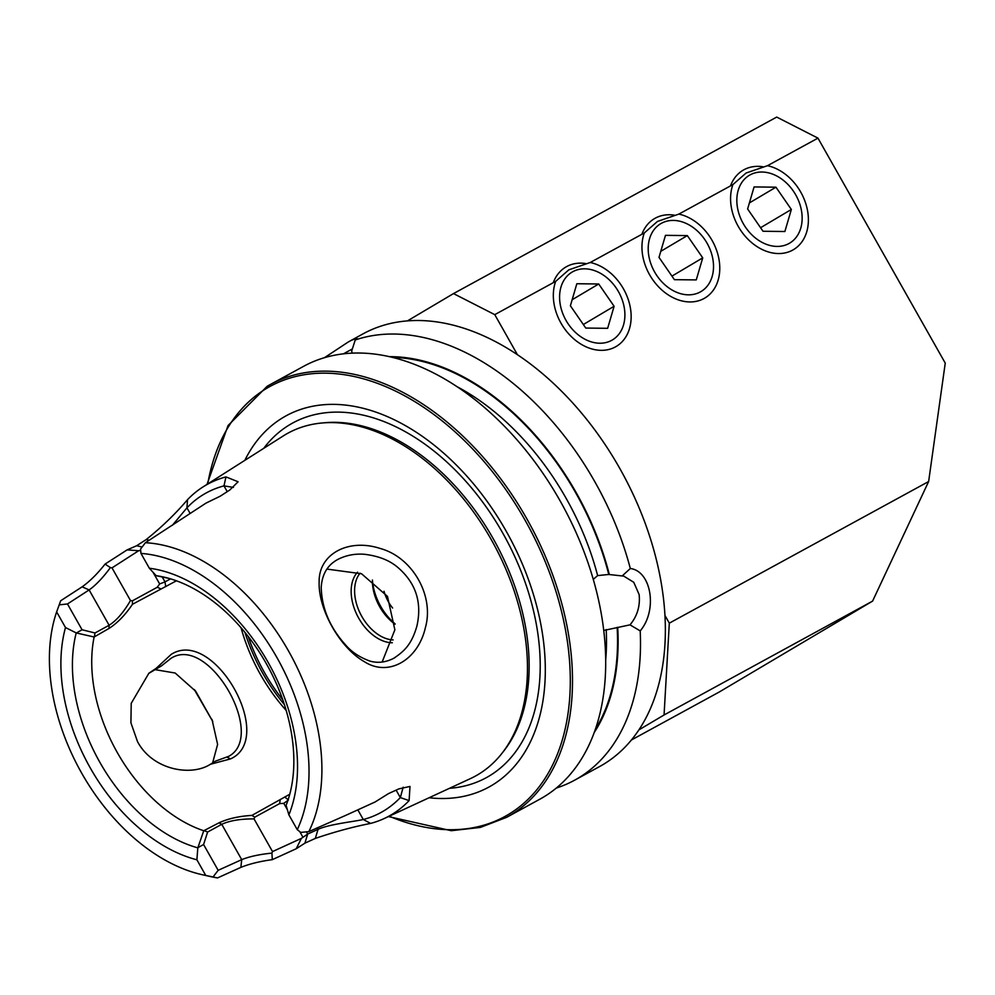 <?xml version="1.0" encoding="UTF-8"?>
<svg xmlns="http://www.w3.org/2000/svg" width="995" height="995" viewBox="0 0 995 995"><rect width="100%" height="100%" fill="white"/><g stroke="black" fill="none" stroke-linecap="round" stroke-linejoin="round"><path stroke-width="1.49" d="M210.467 764.247C191.04 776.821 152.459 769.931 137.509 741.598L130.917 722.83L131.216 703.341L148.864 673.254L156.128 668.341L171.264 654.337C213.9 627.074 276.809 738.327 230.492 758.911L210.467 764.247L215.393 761.175L228.004 756.573M230.492 758.911L227.009 757.133C268.787 738.974 209.273 633.641 171.078 658.292L170.07 658.864M326.969 569.09L361.571 573.779L387.465 596.366L394.866 629.798L382.142 662.061M425.4 627.609C418.024 660.058 388.572 677.309 364.394 661.7C340.091 648.056 318.251 609.512 319.134 582.15C318.475 554.066 348.275 538.021 380.239 548.481C412.403 557.2 434.467 595.644 425.4 627.609M393.809 658.255C404.517 651.103 411.619 644.287 416.855 626.253C422.365 602.087 415.636 582.162 396.682 566.466C388.622 559.986 377.951 555.931 364.655 554.302C355.053 553.519 346.136 555.222 337.877 559.401C327.554 564.949 321.994 574.289 321.223 587.423C321.783 608.206 329.805 627.285 345.315 644.636C351.359 651.825 359.531 657.297 369.841 661.053C377.739 663.354 385.724 662.421 393.809 658.255L394.866 657.645M154.611 669.573L175.17 673.03L195.741 691.289L212.806 721.537L194.299 689.585M212.01 719.46L217.606 744.397L212.582 763.041M622.248 575.894L630.308 568.493C651.501 571.105 657.745 610.333 640.195 630.892L630.009 624.848C637.26 616.166 640.307 606.079 639.138 594.575L633.778 582.311L623.765 576.13L608.766 574.463L597.634 575.595L593.294 579.339M352.354 348.946L343.374 353.872M555.67 281.374A47.001 35.633 59.3 0 0 568.978 334.183A47.001 35.633 59.3 0 0 615.383 346.932A47.001 35.633 59.3 0 0 628.865 301.473A47.001 35.633 59.3 0 0 590.246 262.493L568.829 269.832L555.67 281.374L494.764 314.644L517.425 354.705A246.573 160.767 61.4 0 1 664.946 615.432A246.573 160.767 61.4 0 1 638.865 729.92A246.573 160.767 61.4 0 1 602.709 764.782A246.573 160.767 61.4 0 1 599.487 766.61L574.65 780.179A246.573 160.767 -118.6 0 0 577.859 778.351A246.573 160.767 -118.6 0 0 640.195 630.892M644.287 232.979A47.001 35.633 59.3 0 0 657.596 285.789A47.001 35.633 59.3 0 0 704 298.525A47.001 35.633 59.3 0 0 717.494 253.078A47.001 35.633 59.3 0 0 678.864 214.099L657.459 221.437L644.287 232.979L590.246 262.493M732.905 184.585A47.001 35.633 59.3 0 0 746.225 237.395A47.001 35.633 59.3 0 0 792.629 250.131A47.001 35.633 59.3 0 0 806.112 204.684A47.001 35.633 59.3 0 0 767.493 165.692L746.076 173.03L732.905 184.585L678.864 214.099M171.078 658.292L161.451 665.904L149.076 673.217M337.877 559.401L336.832 559.998M233.452 487.388L223.975 485.883A182.11 118.728 -118.6 0 0 203.975 494.229A182.11 118.728 -118.6 0 0 186.948 507.836L172.322 525.36M287.679 801.099L286.1 805.378L288.873 814.843L297.269 829.668L300.826 832.405L308.848 831.609L345.887 815.303L375.115 801.97L388.51 793.6L398.883 788.873L410.002 786.448L409.107 800.602A189.112 123.305 61.4 0 1 391.421 814.731A189.112 123.305 61.4 0 1 384.194 818.537A189.112 123.305 61.4 0 1 370.65 823.4C352.64 826.957 334.196 831.969 315.303 838.424L304.905 843.163L296.224 848.747L272.294 859.655C260.081 861.297 249.608 863.871 240.852 867.379L217.519 877.926L205.741 875.438A173.938 113.405 -118.6 0 1 202.172 874.692A173.938 113.405 -118.6 0 1 56.64 611.9L60.695 600.756L82.137 586.839C89.761 581.403 97.398 573.817 105.06 564.09L127.136 549.874L136.638 545.745L146.215 539.564C161.688 527.151 175.443 513.868 187.508 499.701A189.112 123.305 61.4 0 1 203.067 486.891A189.112 123.305 61.4 0 1 205.194 485.585A189.112 123.305 61.4 0 1 225.964 476.903L238.091 481.767L229.795 490.013L220.231 496.182L206.027 503.097L145.394 542.71L140.544 549.103L140.967 553.407L149.349 568.232L156.14 575.682L168.64 578.306M187.508 499.701L186.948 507.836L190.082 513.37M388.436 816.572L451.257 830.701L480.361 827.43L506.704 817.293L539.887 799.172A246.573 160.767 -118.6 0 0 543.096 797.343A246.573 160.767 -118.6 0 0 561.429 503.221A246.573 160.767 -118.6 0 0 303.525 366.371L270.329 384.493A246.573 160.767 -118.6 0 0 267.12 386.321L228.029 425.574L207.022 484.378M384.033 591.304A31.33 20.435 -118.6 0 0 392.615 608.02M395.09 624.201A39.166 25.534 -118.6 0 1 372.428 580.023A45.049 29.365 -118.6 0 0 395.077 623.84M360.103 573.157A39.166 25.534 -118.6 0 0 360.289 613.529A39.166 25.534 -118.6 0 0 393.124 639.922M357.566 572.162A40.982 26.716 -118.6 0 0 357.056 615.022A40.982 26.716 -118.6 0 0 392.316 642.77M241.051 627.758A138.168 90.085 -118.6 0 0 286.199 710.442M109.015 628.43L94.127 636.999A138.168 90.085 -118.6 0 0 203.751 830.75L219 822.828C228.116 818.636 239.086 816.161 251.909 815.402L289.756 794.246M176.401 580.806L132.459 604.288C125.258 614.972 117.435 623.019 109.015 628.442L109.114 625.258C116.44 620.631 123.567 612.398 130.482 600.545L132.372 600.843L157.247 587.261L159.648 583.941L165.021 581.901L162.235 576.976M384.194 818.537L470.386 778.625A195.406 127.41 -118.6 0 0 477.849 774.695A195.406 127.41 -118.6 0 0 502.102 753.165A195.406 127.41 -118.6 0 0 493.458 543.581A195.406 127.41 -118.6 0 0 321.808 423.012A195.406 127.41 -118.6 0 0 285.428 434.604A195.406 127.41 -118.6 0 0 283.239 435.947L203.067 486.891M308.848 831.609A180.717 117.833 -118.6 0 0 288.426 650.817A180.717 117.833 -118.6 0 0 145.394 542.71M429.094 797.741A211.512 137.907 -118.6 0 0 491.617 785.528A211.512 137.907 -118.6 0 0 506.144 531.106A211.512 137.907 -118.6 0 0 283.339 417.39A211.512 137.907 -118.6 0 0 244.832 460.349M603.791 630.457L630.009 624.848M324.42 357.715L348.175 342.044L363.125 333.81A246.573 160.767 61.4 0 1 407.452 320.887A246.573 160.767 61.4 0 1 517.425 354.705M351.135 340.365L356.931 338.288L355.24 339.967L351.67 351.098L352.218 353.175M630.308 568.493A246.573 160.767 -118.6 0 0 355.24 339.967M407.452 320.887L453.496 293.587L776.709 117.074L817.965 138.131L945.25 363.1L928.633 481.53L872.59 601.104L719.261 691.998L631.439 739.969M556.367 788.028A246.573 160.767 -118.6 0 0 574.65 780.179M594.351 732.32A226.773 147.857 -118.6 0 0 617.721 627.459M609.338 574.575A226.773 147.857 -118.6 0 0 389.207 356.67M664.946 615.432L669.312 623.156L664.063 714.982L638.865 729.92M453.496 293.587L494.764 314.644M297.269 829.668A173.938 113.405 -118.6 0 0 276.797 657.334A173.938 113.405 -118.6 0 0 140.967 553.407M288.873 814.843A158.541 103.368 -118.6 0 0 268.165 662.459A158.541 103.368 -118.6 0 0 149.349 568.232M286.1 805.378A148.342 96.714 -118.6 0 0 286.995 803.052A148.342 96.714 -118.6 0 0 268.016 666.7A148.342 96.714 -118.6 0 0 163.553 577.025A148.342 96.714 -118.6 0 0 156.14 575.682M60.695 600.756A180.717 117.833 -118.6 0 0 60.496 601.279L58.27 607.373M202.172 874.692L210.878 876.645A180.717 117.833 -118.6 0 0 217.519 877.926M56.64 611.9L65.496 627.534A158.541 103.368 -118.6 0 0 196.898 859.792L205.741 875.438M196.898 859.792L197.818 847.852L203.751 830.75M94.127 636.999L76.217 632.932L65.496 627.534M76.217 632.932A148.342 96.714 -118.6 0 0 197.818 847.852M67.473 603.965L82.063 629.76L94.998 632.969L109.114 625.258L89.127 589.935L67.473 603.965L59.203 604.861M140.718 550.484L138.641 550.745L112 567.884L110.408 567.598C102.883 577.796 95.781 585.234 89.127 589.935L82.137 586.839M112 567.884L130.482 600.545M153.056 572.299L159.648 583.941M165.008 581.888L170.555 578.866M76.69 632.82L82.063 629.76M284.744 796.995L288.413 799.992L283.774 803.351L279.632 803.599L254.782 817.169L254.036 818.91C240.367 818.848 229.596 820.651 221.748 824.32L207.632 832.031L203.577 844.519L218.166 870.314L241.723 859.643C249.322 856.571 259.397 854.382 271.933 853.101L272.518 851.583L301.385 838.387L307.679 834.059L318.064 829.32C329.146 824.27 352.603 821.808 363.299 819.532A182.11 118.728 -118.6 0 0 400.326 797.58L403.174 787.219M203.577 844.519L198.167 847.516M213.104 876.893L218.166 870.314M283.774 803.351L287.368 809.681M299.756 831.584L302.716 836.807M254.036 818.91L272.518 851.583M127.136 549.874L138.641 550.745M136.638 545.745L142.136 547.001M225.964 476.903L223.975 485.883L227.246 491.654M409.107 800.602L400.326 797.58L396.122 790.129M370.65 823.4L363.299 819.532L357.827 809.855M315.303 838.424L318.064 829.32L317.206 827.803M304.905 843.163L307.679 834.059L306.435 831.845M301.385 838.387L296.224 848.747M105.06 564.09L110.408 567.598M271.933 853.101L272.294 859.655M157.247 587.261L160.78 588.816M280.204 799.955L279.632 803.599M254.782 817.169L251.909 815.402M207.632 832.031L204.448 830.775M132.459 604.288L132.372 600.843M94.463 636.377L94.998 632.969M161.451 665.904L156.128 668.341M767.493 165.692L817.965 138.131M669.312 623.156L928.633 481.53M664.063 714.982L872.59 601.104M737.705 208.875A39.452 29.9 59.3 0 0 776.983 246.424A39.452 29.9 59.3 0 0 801.273 209.584A39.452 29.9 59.3 0 0 761.983 172.023A39.452 29.9 59.3 0 0 737.705 208.875M763.028 231.263L784.881 231.512L791.348 209.472L775.951 187.184L754.086 186.936L747.618 208.975L763.028 231.263M762.866 166.75A47.001 35.633 59.3 0 0 743.066 170.244A47.001 35.633 59.3 0 0 730.517 185.891M749.397 202.93L775.951 187.184M760.566 227.718L791.348 209.472M649.076 257.27A39.452 29.9 59.3 0 0 688.366 294.831A39.452 29.9 59.3 0 0 712.644 257.979A39.452 29.9 59.3 0 0 673.366 220.417A39.452 29.9 59.3 0 0 649.076 257.27M674.399 279.67L696.264 279.906L702.731 257.867L687.321 235.591L665.468 235.342L659.001 257.382L674.399 279.67M674.249 215.144A47.001 35.633 59.3 0 0 654.449 218.639A47.001 35.633 59.3 0 0 641.899 234.285M660.779 251.325L687.321 235.591M671.948 276.112L702.731 257.867M560.459 305.664A39.452 29.9 59.3 0 0 599.749 343.225A39.452 29.9 59.3 0 0 624.027 306.385A39.452 29.9 59.3 0 0 584.737 268.824A39.452 29.9 59.3 0 0 560.459 305.664M585.781 328.064L607.646 328.313L614.102 306.273L598.704 283.985L576.839 283.737L570.384 305.776L585.781 328.064M585.62 263.538A47.001 35.633 59.3 0 0 565.832 267.046A47.001 35.633 59.3 0 0 553.27 282.692M572.15 299.731L598.704 283.985M583.331 324.519L614.102 306.273M502.102 753.165L503.943 750.815A194.174 126.601 -118.6 0 0 495.348 542.549A194.174 126.601 -118.6 0 0 324.768 422.738L321.808 423.012M506.704 817.293A246.573 160.767 -118.6 0 0 509.913 815.465A246.573 160.767 -118.6 0 0 528.245 521.355A246.573 160.767 -118.6 0 0 270.329 384.493L267.095 386.334M248.116 636.34A142.969 93.219 -118.6 0 0 282.791 699.858M244.932 632.36A142.123 92.672 -118.6 0 0 284.421 704.684M449.417 788.326A202.035 131.726 -118.6 0 0 488.931 776.187A202.035 131.726 -118.6 0 0 502.811 533.171A202.035 131.726 -118.6 0 0 289.993 424.554A202.035 131.726 -118.6 0 0 263.737 448.335M389.207 816.211A245.006 159.747 -118.6 0 0 508.097 814.669A245.006 159.747 -118.6 0 0 524.937 519.962A245.006 159.747 -118.6 0 0 266.847 388.249A245.006 159.747 -118.6 0 0 207.744 483.918M595.42 729.31A226.002 147.359 -118.6 0 0 617.149 627.347M605.731 659.573A218.166 142.248 -118.6 0 0 606.191 629.549M608.766 574.463A226.002 147.359 -118.6 0 0 392.316 357.404M597.634 575.595A218.166 142.248 -118.6 0 0 456.556 386.421M219 822.828L221.748 824.32L241.723 859.643L240.852 867.379M146.215 539.564L149.2 540.26M175.717 581.192L175.617 580.52M165.73 586.64L165.021 581.901M194.323 689.572L195.704 691.314"/></g></svg>
